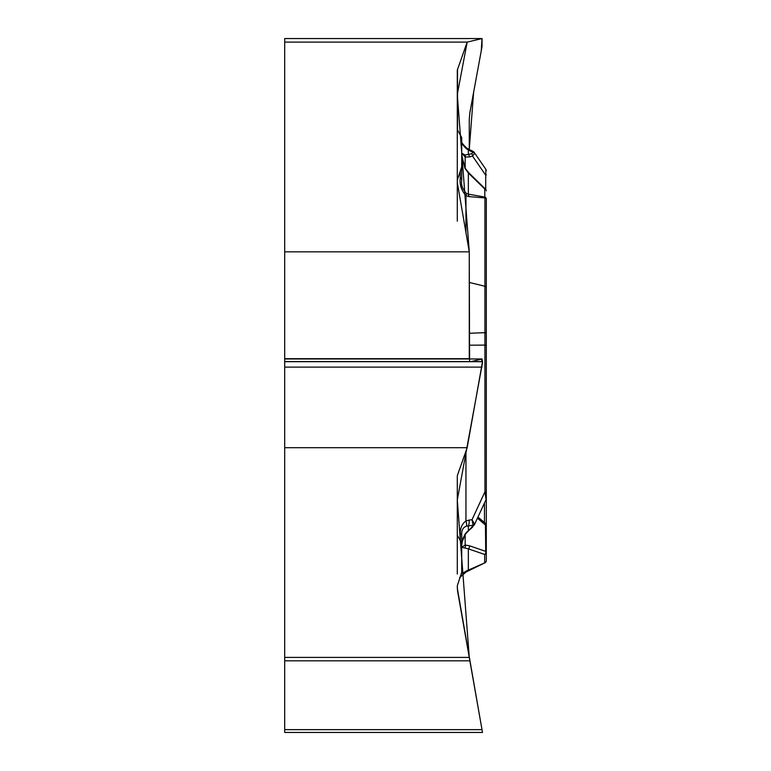 <?xml version="1.0" encoding="UTF-8"?>
<svg xmlns="http://www.w3.org/2000/svg" width="771" height="771" viewBox="0 0 771 771"><rect width="100%" height="100%" fill="white"/><g stroke="black" fill="none" stroke-linecap="round" stroke-linejoin="round"><path stroke-width="1.16" d="M284.701 38.55L482.01 38.55L481.249 50.857L473.606 92.356L469.269 149.487L469.269 119.216L469.876 112.624L482.01 46.703L482.039 38.55L284.701 38.55L284.701 361.695L482.501 361.695L467.178 447.691L457.521 475.061A15.738 7.864 0 0 0 457.29 476.42L457.29 574.048M284.701 42.106L467.178 42.106L457.521 69.477A15.738 7.864 180 0 0 457.29 70.845L457.29 129.547L461.713 137.566L461.713 166.806L457.29 180.173L457.29 182.476L469.269 251.838L284.701 251.838M469.578 361.599L469.269 251.838L457.29 94.448L467.178 42.106L482.01 38.55L467.178 42.106M284.701 361.695L284.701 732.45L482.501 732.45L482.01 729.645L482.501 732.45M457.29 535.132L461.713 543.15L461.713 572.39L457.29 585.748L457.521 590.788L469.269 657.412L284.701 657.412M284.701 447.691L467.178 447.691M469.269 251.838L469.279 358.968M482.01 358.978L284.701 358.978L482.029 358.968L482.501 361.695M469.269 657.412L482.01 729.645L284.701 729.645M461.713 572.39C460.875 573.99 462.484 573.489 466.551 570.887L484.911 562.801L465.954 572.063L459.603 577.73M466.551 570.887L465.954 572.063L460.258 576.785L461.444 575.147M469.269 333.265L484.911 332.677L484.911 197.935L484.68 188.914L468.344 172.993L464.952 168.28L461.713 155.029L461.713 166.806L461.713 153.13L464.952 154.99L468.344 154.508L468.344 150.008L466.503 148.774C463.275 145.729 461.675 143.416 461.713 141.825M461.713 166.806L461.713 180.135C460.875 184.77 462.484 189.242 466.551 193.54L468.344 194.147L468.999 196.605L465.954 195.689C461.309 190.302 459.41 184.385 460.258 177.937A7.373 3.691 0 0 1 461.713 180.135M461.713 545.386L461.713 534.081C461.675 529.889 463.275 527.248 466.503 526.159L473.115 525.224L472.025 519.702L474.493 524.155L472.305 527.393A2.458 1.272 -131.5 0 1 471.515 527.557L464.952 534.428L462.629 539.208L461.713 545.386M461.713 543.15L461.713 547.285L468.344 548.846A2.458 1.918 -71 0 0 469.385 545.743L485.72 551.371A2.458 1.706 0 0 1 486.202 552.007M486.299 471.283L486.299 553.857M486.299 548.567L486.299 199.043A2.458 2.13 180 0 0 484.68 197.039L468.344 194.147L468.344 172.993A2.458 1.397 -45.7 0 1 469.221 173.234L465.337 168.502L461.723 156.021M477.432 518.189L485.72 525.196A2.458 1.706 0 0 1 486.299 526.294L486.299 526.381M486.299 526.294L486.299 552.47A2.458 2.13 180 0 1 484.68 554.465A2.458 1.918 -71 0 0 485.72 551.371L485.441 523.355M484.911 562.801L468.999 570.569L468.344 570L468.344 548.846L484.68 554.465L484.68 562.599A2.458 2.13 180 0 0 486.299 560.594A2.458 2.458 0 0 1 484.911 562.801A2.458 2.458 0 0 0 486.299 560.594L486.299 552.47M486.299 241.178L486.299 205.279M460.297 540.587L460.297 534.236C460.017 528.414 461.896 523.991 465.954 520.955A7.373 3.017 66.8 0 1 466.503 526.159M460.297 534.236L461.713 534.081M486.299 474.329L486.299 498.519L486.299 491.744L484.94 491.821L484.911 332.677A2.458 0.607 180 0 1 486.299 333.217M469.269 282.446L484.911 286.263A2.458 1.234 180 0 1 486.299 287.361L486.299 345.1L469.269 345.196M486.299 225.893L486.299 199.043A2.458 1.234 0 0 0 484.911 197.935L468.999 196.605M461.723 155.983L461.713 155.029M461.713 547.285L465.164 545.058L469.385 545.743M465.954 451.17L465.954 520.955L469.134 520.088A7.373 3.267 82.5 0 1 468.344 525.851L468.344 530.361A2.458 1.272 -131.5 0 0 469.134 530.207L472.305 527.393M474.252 525.061L486.067 499.55L484.94 491.821L472.025 519.702L469.134 520.088M474.493 524.155A2.458 2.12 -177.9 0 1 473.115 525.224L471.515 527.557M469.134 530.207L465.231 534.361A2.458 0.588 -142.4 0 1 464.952 534.428M464.952 547.718A2.458 2.13 -94.1 0 0 465.164 545.058L465.164 534.448M465.954 232.987L465.954 195.689L466.551 193.54M457.29 129.547L457.29 180.173M457.29 182.476L457.29 221.161M474.155 152.34L474.493 153.487L472.556 156.137L469.385 156.947L465.164 156.985L461.713 153.13M461.704 141.642C461.376 142.404 463.005 144.524 466.6 147.993A7.373 0.79 122.5 0 1 466.503 148.774M466.6 147.993L469.105 149.401A7.373 0.887 116.5 0 0 468.344 150.008L473.115 152.379L473.037 151.367M486.299 174.786A2.458 0.675 180 0 1 485.72 175.219L485.884 169.36L486.299 170.738M474.493 153.487A2.458 2.14 -177.9 0 0 473.115 152.379L471.515 153.708A2.458 1.841 -104.2 0 1 472.556 156.137L485.72 175.219L485.72 189.338M469.385 156.947A2.458 1.841 -104.2 0 0 468.344 154.508L471.515 153.708M465.164 168.232L465.164 156.985A2.458 1.927 -73.2 0 0 464.952 154.99M471.081 361.599L481.412 359.113L482.463 363.045L457.29 500.022L469.269 657.412L480.314 720.027L457.29 588.138M457.29 534.39L457.29 529.59M457.521 69.477L457.521 131.157M484.467 502.991L484.467 522.555M460.258 177.937L460.258 171.201M467.409 531.354L465.164 533.966M484.68 188.914A2.458 2.13 0 0 1 486.299 190.919A2.458 2.458 0 0 0 485.017 188.76M284.701 660.824L469.876 660.824M284.701 358.688L469.269 358.688M284.701 367.121L482.01 367.121M284.701 361.599L482.501 361.599M477.953 517.071L485.942 523.76M485.402 523.297L486.299 525.196M486.058 499.531L486.299 498.5M465.231 534.361L461.925 542.466M485.855 169.321L474.204 152.417M472.883 151.28L469.105 149.401M473.24 151.492L473.905 152.041M485.557 189.155L469.221 173.234"/></g></svg>
